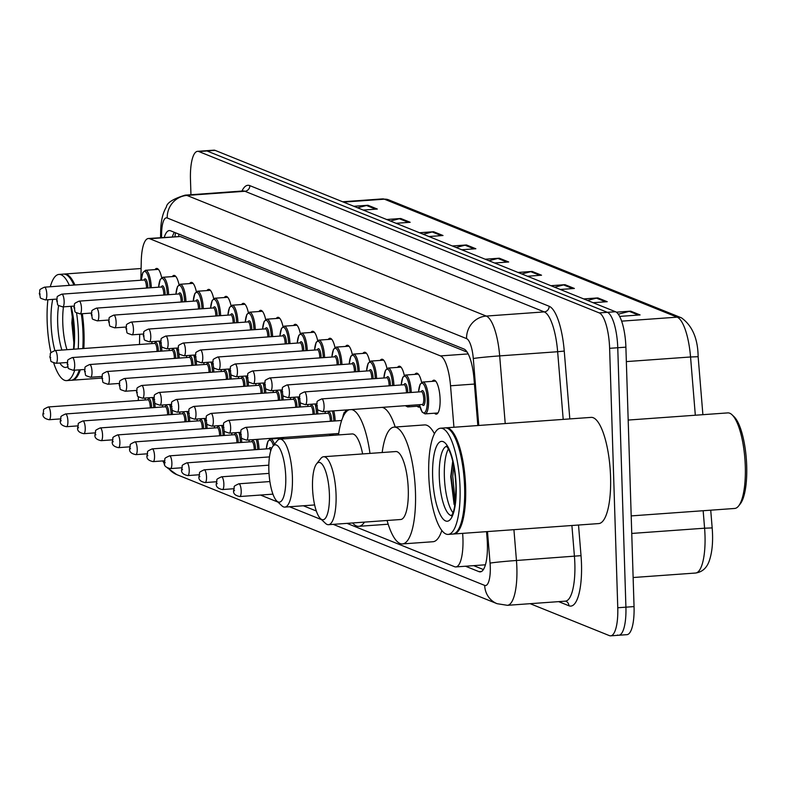 <?xml version="1.0" encoding="UTF-8"?>
<svg xmlns="http://www.w3.org/2000/svg" width="786" height="786" viewBox="0 0 786 786"><rect width="100%" height="100%" fill="white"/><g stroke="black" fill="none" stroke-linecap="round" stroke-linejoin="round"><path stroke-width="1.18" d="M172.311 276.603A17.037 4.893 85.9 0 1 173.942 275.414A17.037 4.893 85.9 0 1 179.011 284.65M189.642 283.579A17.037 4.893 85.9 0 1 191.263 282.4A17.037 4.893 85.9 0 1 196.343 291.635M206.973 290.565A17.037 4.893 85.9 0 1 208.595 289.386A17.037 4.893 85.9 0 1 213.674 298.621M224.305 297.55A17.037 4.893 85.9 0 1 225.926 296.361A17.037 4.893 85.9 0 1 230.996 305.607M241.626 304.536A17.037 4.893 85.9 0 1 243.257 303.347A17.037 4.893 85.9 0 1 248.327 312.592M258.958 311.521A17.037 4.893 85.9 0 1 260.579 310.332A17.037 4.893 85.9 0 1 265.658 319.568M276.289 318.497A17.037 4.893 85.9 0 1 277.91 317.318A17.037 4.893 85.9 0 1 282.989 326.554M293.62 325.483A17.037 4.893 85.9 0 1 295.241 324.304A17.037 4.893 85.9 0 1 300.321 333.539M310.942 332.468A17.037 4.893 85.9 0 1 312.573 331.279A17.037 4.893 85.9 0 1 317.642 340.525M328.273 339.454A17.037 4.893 85.9 0 1 329.894 338.265A17.037 4.893 85.9 0 1 334.974 347.51M345.604 346.439A17.037 4.893 85.9 0 1 347.225 345.25A17.037 4.893 85.9 0 1 352.305 354.486M362.935 353.415A17.037 4.893 85.9 0 1 364.557 352.236A17.037 4.893 85.9 0 1 369.636 361.472M380.257 360.401A17.037 4.893 85.9 0 1 381.888 359.222A17.037 4.893 85.9 0 1 386.958 368.457M397.588 367.386A17.037 4.893 85.9 0 1 399.209 366.197A17.037 4.893 85.9 0 1 404.289 375.443M414.92 374.372A17.037 4.893 85.9 0 1 416.541 373.183A17.037 4.893 85.9 0 1 421.62 382.418M432.251 381.357A17.037 4.893 85.9 0 1 433.872 380.169A17.037 4.893 85.9 0 1 440.101 399.18A17.037 4.893 85.9 0 1 436.318 414.153A17.037 4.893 85.9 0 1 434.54 413.21M154.989 269.618A17.037 4.893 85.9 0 1 156.611 268.429A17.037 4.893 85.9 0 1 161.68 277.674M345.319 410.017A17.037 4.893 85.9 0 1 345.526 410.901M269.225 438.49A17.037 4.893 85.9 0 1 269.421 439.374M280.052 438.303A17.037 4.893 85.9 0 1 280.563 437.674M282.862 437.507A17.037 4.893 85.9 0 1 284.051 438.843M467.169 352.138L180.259 236.517L148.387 238.502A31.941 9.177 -94.1 0 0 141.264 261.139L140.851 280.238M139.702 334.276L139.486 344.484M138.375 396.665L138.287 400.496M453.935 427.25L450.535 385.779A31.941 9.177 -94.1 0 0 440.474 355.911L149.684 238.718A31.941 9.177 -94.1 0 0 148.387 238.502M347.009 523.368L454.563 566.706A31.941 9.177 -94.1 0 0 455.86 566.922A31.941 9.177 -94.1 0 0 462.64 533.36M303.337 505.771L316.326 510.998M419.921 406.765A17.037 4.893 85.9 0 1 418.987 407.168A17.037 4.893 85.9 0 1 417.209 406.224M190.949 194.722L190.467 179.414A31.941 9.177 85.9 0 1 197.561 151.334A31.941 9.177 85.9 0 1 198.858 151.56L599.237 312.907A31.941 9.177 85.9 0 1 609.622 348.326L617.767 607.755A31.941 9.177 85.9 0 1 610.673 635.835A31.941 9.177 85.9 0 1 609.376 635.619L530.157 603.687M197.561 151.334L205.696 150.755A31.941 9.177 85.9 0 1 206.993 150.971L607.372 312.327A31.941 9.177 85.9 0 1 617.757 347.746L625.911 607.175A31.941 9.177 85.9 0 1 618.818 635.245A31.941 9.177 85.9 0 1 617.521 635.029M465.538 566.234L478.998 571.658A31.941 9.177 -94.1 0 0 480.295 571.874A31.941 9.177 -94.1 0 0 487.074 538.253L486.534 531.641M477.829 425.531L474.007 378.881A31.941 9.177 -94.1 0 0 463.946 349.013L170.601 230.799A31.941 9.177 -94.1 0 0 169.304 230.583A31.941 9.177 -94.1 0 0 164.264 237.362M483.4 569.565L473.673 565.645M172.409 236.773A31.941 9.177 85.9 0 1 174.345 232.302M618.818 635.245L626.953 634.666A31.941 9.177 85.9 0 0 634.047 606.586L625.892 347.157A31.941 9.177 85.9 0 0 615.517 311.737L215.138 150.381A31.941 9.177 85.9 0 0 213.841 150.165L205.696 150.755A31.941 9.177 85.9 0 1 206.993 150.971L607.372 312.327A31.941 9.177 85.9 0 1 617.757 347.746L625.911 607.175A31.941 9.177 85.9 0 1 618.818 635.245L610.673 635.835M681.442 317.829C692.338 325.728 697.899 338.687 698.135 356.706L702.89 414.684L698.135 356.706L690.55 356.982A42.582 12.242 -94.1 0 0 677.129 317.161L384.374 199.182A10.65 10.1 -68.1 0 1 388.687 199.85L681.442 317.829A10.65 10.1 111.9 0 0 677.129 317.161L621.638 321.15M712.175 527.927L710.721 510.183L712.175 527.917L704.59 528.202L703.156 510.733M550.878 285.691L564.996 284.679L574.379 288.462L560.261 289.474M583.723 298.926L597.841 297.914L607.224 301.696L593.106 302.708M616.322 312.18L630.686 311.148L640.069 314.931L619.623 316.404M452.343 245.979L466.471 244.967L475.854 248.749L461.736 249.761M419.508 232.744L433.626 231.732L443.009 235.515L428.891 236.527M386.663 219.51L400.781 218.498L410.164 222.281L396.046 223.293M353.818 206.276L367.936 205.264L377.319 209.047L363.201 210.059M518.033 272.457L532.151 271.435L541.534 275.218L527.416 276.24M485.188 259.223L499.307 258.201L508.699 261.984L494.571 263.005M488.941 260.726L497.902 258.437A8.518 8.076 -68.1 0 1 499.307 258.201M521.786 273.97L530.747 271.671A8.518 8.076 -68.1 0 1 532.151 271.435M357.561 207.789L366.531 205.49A8.518 8.076 -68.1 0 1 367.936 205.264M390.406 221.023L399.367 218.724A8.518 8.076 -68.1 0 1 400.781 218.498M423.251 234.257L432.212 231.958A8.518 8.076 -68.1 0 1 433.626 231.732M456.096 247.492L465.057 245.203A8.518 8.076 -68.1 0 1 466.471 244.967M618.277 314.194L629.281 311.374A8.518 8.076 -68.1 0 1 630.686 311.148M587.466 300.439L596.436 298.14A8.518 8.076 -68.1 0 1 597.841 297.914M554.631 287.204L563.591 284.905A8.518 8.076 -68.1 0 1 564.996 284.679M82.334 313.712A53.232 15.298 85.9 0 1 84.023 333.411A53.232 15.298 85.9 0 1 83.827 348.493M80.319 369.784A53.232 15.298 85.9 0 1 72.194 380.208A53.232 15.298 85.9 0 1 71.683 380.208M81.665 313.761A52.701 15.14 85.9 0 1 83.355 333.392A52.701 15.14 85.9 0 1 83.149 348.542M79.543 369.833A52.701 15.14 85.9 0 1 76.006 376.966A52.701 15.14 85.9 0 1 75.79 377.231M81.312 313.791A53.232 15.298 85.9 0 1 83.002 333.49A53.232 15.298 85.9 0 1 82.805 348.562M79.307 369.852A53.232 15.298 85.9 0 1 75.584 377.506A53.232 15.298 85.9 0 1 71.182 380.277L66.604 380.611A53.232 15.298 85.9 0 1 53.723 362.994M76.566 312.926A53.232 15.298 85.9 0 1 78.423 333.814A53.232 15.298 85.9 0 1 78.227 348.896M74.729 370.186A53.232 15.298 85.9 0 1 66.604 380.611M50.982 352.835A53.232 15.298 85.9 0 1 47.15 321.209A53.232 15.298 85.9 0 1 47.887 299.731M66.977 349.701A34.712 9.972 85.9 0 1 62.762 322.673A34.712 9.972 85.9 0 1 63.469 306.845M72.499 314.027L71.84 323.036L74.051 344.7M50.275 286.752A53.232 15.298 85.9 0 1 58.97 274.422A53.232 15.298 85.9 0 1 69.345 285.377M58.97 274.422L63.548 274.088A53.232 15.298 85.9 0 1 68.294 276.21A53.232 15.298 85.9 0 1 73.913 285.053M68.549 276.456A52.701 15.14 85.9 0 1 68.795 276.682A52.701 15.14 85.9 0 1 74.179 285.033M64.059 274.088A53.232 15.298 85.9 0 1 64.56 274.019A53.232 15.298 85.9 0 1 74.935 284.974M74.375 336.683L73.717 323.017M74.139 343.472L72.459 322.653L72.833 316.031M285.75 476.886A28.748 8.263 85.9 0 1 276.8 501.006A28.748 8.263 85.9 0 1 268.861 470.077A28.748 8.263 85.9 0 1 272.87 446.31A28.748 8.263 85.9 0 1 285.75 476.886M272.87 446.31L277.134 440.917A34.063 9.786 85.9 0 1 279.944 439.138A34.063 9.786 85.9 0 1 292.402 477.151A34.063 9.786 85.9 0 1 284.837 507.098A34.063 9.786 85.9 0 1 281.791 505.742L276.8 501.006M364.478 522.11A58.557 16.83 85.9 0 1 358.799 526.325A58.557 16.83 85.9 0 1 352.58 522.965M362.621 453.935A34.063 9.786 -94.1 0 0 352.157 433.941L279.944 439.138M333.382 433.882A15.966 4.588 85.9 0 1 331.623 435.385L338.52 434.884A58.557 16.83 85.9 0 1 349.298 409.732M351.529 409.575A58.557 16.83 85.9 0 1 369.98 453.404M382.045 407.374A58.557 16.83 85.9 0 1 395.201 427.034M329.413 494.482A28.748 8.263 85.9 0 1 320.462 518.613A28.748 8.263 85.9 0 1 312.523 487.674A28.748 8.263 85.9 0 1 316.532 463.907A28.748 8.263 85.9 0 1 329.413 494.482M316.532 463.907L320.796 458.513A34.063 9.786 85.9 0 1 323.616 456.735A34.063 9.786 85.9 0 1 336.064 494.748A34.063 9.786 85.9 0 1 328.499 524.694A34.063 9.786 85.9 0 1 325.463 523.338L320.462 518.613M328.499 524.694L400.713 519.507A34.063 9.786 -94.1 0 0 408.278 489.56A34.063 9.786 -94.1 0 0 395.83 451.547L323.616 456.735M382.173 452.52A58.557 16.83 85.9 0 1 394.071 427.122A58.557 16.83 85.9 0 1 415.47 492.458A58.557 16.83 85.9 0 1 402.471 543.922A58.557 16.83 85.9 0 1 387.066 520.479M441.85 530.471A58.557 16.83 85.9 0 1 432.978 541.731L402.471 543.922M394.071 427.122L424.587 424.921A58.557 16.83 85.9 0 1 434.432 433.754M628.181 420.058L727.777 412.896A47.907 13.765 85.9 0 1 732.061 414.802L734.055 416.698A45.775 13.156 85.9 0 1 746.7 465.951A45.775 13.156 85.9 0 1 740.314 503.806L738.614 505.968A47.907 13.765 85.9 0 1 734.655 508.463L631.197 515.901M732.061 414.802A47.907 13.765 85.9 0 1 745.295 466.353A47.907 13.765 85.9 0 1 738.614 505.968M445.672 427.869A53.232 15.298 85.9 0 1 446.173 427.81A53.232 15.298 85.9 0 1 465.636 487.202A53.232 15.298 85.9 0 1 453.807 533.999A53.232 15.298 85.9 0 1 453.296 533.999M446.173 427.81L591.111 417.386A53.232 15.298 85.9 0 1 610.565 476.778A53.232 15.298 85.9 0 1 598.745 523.574L453.807 533.999M450.162 430.237A52.701 15.14 85.9 0 1 450.407 430.473A52.701 15.14 85.9 0 1 464.968 487.173A52.701 15.14 85.9 0 1 457.619 530.756A52.701 15.14 85.9 0 1 457.403 531.012M440.582 428.213L445.161 427.879A53.232 15.298 85.9 0 1 449.906 430.001A53.232 15.298 85.9 0 1 464.614 487.281A53.232 15.298 85.9 0 1 457.197 531.297A53.232 15.298 85.9 0 1 452.795 534.067L448.216 534.401A53.232 15.298 85.9 0 1 428.753 474.999A53.232 15.298 85.9 0 1 440.582 428.213A53.232 15.298 85.9 0 1 460.036 487.605A53.232 15.298 85.9 0 1 448.216 534.401M452.942 512.688A34.712 9.972 85.9 0 1 444.365 476.463A34.712 9.972 85.9 0 1 448.364 449.022M452.726 461.176L450.712 476.719L454.102 504.484M455.241 502.519L452.775 476.326L453.728 465.725M454.701 506.037L451.164 476.434L452.874 461.785M178.825 234.11A31.941 30.29 111.9 0 0 178.707 236.321M180.259 236.517L149.684 238.718M468.181 353.916L440.474 355.911M474.43 384.059L450.535 385.779M167.389 467.896L176.762 474.606A21.291 20.2 -68.1 0 1 168.636 468.417M333.205 524.36L484.687 585.403A21.291 6.121 -94.1 0 0 490.277 566.834A21.291 6.121 -94.1 0 0 490.061 563.13L487.477 531.572M513.926 529.676L516.451 560.487A42.582 12.242 85.9 0 1 516.874 567.885A42.582 12.242 85.9 0 1 507.412 605.318L565.389 601.152A42.582 12.242 -94.1 0 0 574.851 563.719A42.582 12.242 -94.1 0 0 574.428 556.321L571.903 525.5M578.516 525.028L581.021 555.663L516.451 560.487A21.291 0.707 175.3 0 0 490.061 563.13M581.021 555.663A47.907 13.765 85.9 0 1 568.917 605.77L558.659 601.634M241.95 191.057A47.907 13.765 85.9 0 1 249.81 185.624L549.149 306.265A47.907 13.765 85.9 0 1 564.25 351.067L569.811 418.918M198.858 151.56L215.138 150.381M617.767 607.755L634.047 606.586M609.622 348.326L625.892 347.157M599.237 312.907L615.517 311.737M243.159 190.969L185.182 195.144A42.582 12.242 85.9 0 1 186.911 195.429L244.888 191.263A42.582 12.242 -94.1 0 0 243.159 190.969L243.454 190.959M478.782 425.462L473.29 358.534A21.291 6.121 -94.1 0 0 466.579 338.619L167.231 217.987A21.291 20.2 -68.1 0 1 186.911 195.429L486.259 316.07A42.582 12.242 85.9 0 1 499.68 355.891L557.647 351.725A42.582 12.242 -94.1 0 0 544.236 311.895L244.888 191.263A5.325 5.05 111.9 0 0 249.81 185.624M473.29 358.534A21.291 0.707 175.3 0 1 499.68 355.891L505.221 423.566M563.198 419.39L557.647 351.725L564.25 351.067M466.579 338.619A21.291 20.2 -68.1 0 1 486.259 316.07L544.236 311.895A5.325 5.05 111.9 0 0 549.149 306.265M167.231 217.987A21.291 6.121 -94.1 0 0 161.621 232.931L161.523 237.559M260.471 495.042L277.93 502.077M289.543 506.764L321.592 519.674M568.917 605.77A5.325 5.05 111.9 0 0 565.812 601.202L565.389 601.152M161.621 232.931A21.291 6.298 -178.8 0 1 160.678 231.015L160.541 237.627M176.762 474.606L497.066 603.687A21.291 20.2 -68.1 0 1 484.687 585.403M481.543 571.471L478.998 571.658M343.502 202.12L384.374 199.182A42.582 12.242 -94.1 0 0 382.644 198.887L388.687 199.85M695.325 415.234L690.55 356.982L626.344 361.599M712.175 527.917C713.275 541.642 712.195 552.922 708.943 561.764C706.359 568.406 701.888 572.159 695.551 573.033A42.582 12.242 -94.1 0 0 704.59 528.202L631.748 533.439M507.019 262.102L497.902 258.437M474.174 248.867L465.057 245.203M441.329 235.633L432.212 231.958M408.484 222.399L399.367 218.724M375.639 209.164L366.531 205.49M539.864 275.346L530.747 271.671M572.699 288.58L563.591 284.905M605.544 301.814L596.436 298.14M638.389 315.048L629.281 311.374M61.888 350.065A34.712 9.972 85.9 0 1 57.673 323.036A34.712 9.972 85.9 0 1 58.645 305.469M71.153 306.285A40.037 11.505 85.9 0 1 74.552 332.252A40.037 11.505 85.9 0 1 73.904 349.2M67.694 366.63A40.037 11.505 85.9 0 1 59.844 363.024M54.892 350.576A40.037 11.505 85.9 0 1 51.021 322.771A40.037 11.505 85.9 0 1 52.741 299.378M451.439 515.547A34.712 9.972 85.9 0 1 439.286 476.827A34.712 9.972 85.9 0 1 446.468 446.399M456.165 486.043A40.037 11.505 85.9 0 1 445.642 520.961A40.037 11.505 85.9 0 1 432.634 476.562A40.037 11.505 85.9 0 1 443.147 441.644A40.037 11.505 85.9 0 1 456.165 486.043M153.712 397.421A15.966 4.588 85.9 0 1 153.84 397.952M154.616 402.167A15.966 4.588 85.9 0 1 155.088 407.521M153.761 407.61A14.905 4.284 -94.1 0 0 152.327 397.52M145.253 398.03A14.905 4.284 -94.1 0 0 145.076 400.005M147.827 399.809A7.457 2.142 85.9 0 1 150.126 399.819A7.457 2.142 85.9 0 1 151.58 406.981A7.457 2.142 85.9 0 1 151.59 407.767M150.254 407.865A6.386 1.837 -94.1 0 0 150.254 406.932A6.386 1.837 -94.1 0 0 147.915 399.799L148.043 399.809M49.154 419.714C44.35 418.712 42.316 416.6 43.063 413.377C44.664 409.241 40.97 410.331 48.241 406.971A6.386 1.837 85.9 0 1 50.579 414.094A6.386 1.837 85.9 0 1 49.154 419.714L60.473 418.899M43.928 413.829L43.299 413.583L43.928 413.829M171.043 404.407A15.966 4.588 85.9 0 1 171.171 404.937M171.947 409.142A15.966 4.588 85.9 0 1 172.409 414.497M171.093 414.595A14.905 4.284 -94.1 0 0 169.658 404.505M162.584 405.016A14.905 4.284 -94.1 0 0 162.397 406.991M165.158 406.794A7.457 2.142 85.9 0 1 167.447 406.804A7.457 2.142 85.9 0 1 168.911 413.967A7.457 2.142 85.9 0 1 168.921 414.753M167.585 414.851A6.386 1.837 -94.1 0 0 167.575 413.917A6.386 1.837 -94.1 0 0 165.247 406.784L165.374 406.794M66.486 426.7C61.681 425.688 59.648 423.585 60.394 420.363C61.996 416.226 58.302 417.317 65.572 413.957A6.386 1.837 85.9 0 1 67.901 421.08A6.386 1.837 85.9 0 1 66.486 426.7L77.804 425.884M61.259 420.815L60.63 420.559L61.259 420.815M188.365 411.392A15.966 4.588 85.9 0 1 188.502 411.923M189.269 416.128A15.966 4.588 85.9 0 1 189.74 421.483M188.414 421.581A14.905 4.284 -94.1 0 0 186.989 411.491M179.906 411.992A14.905 4.284 -94.1 0 0 179.729 413.976M182.49 413.78A7.457 2.142 85.9 0 1 184.779 413.78A7.457 2.142 85.9 0 1 186.233 420.952A7.457 2.142 85.9 0 1 186.253 421.738M184.916 421.827A6.386 1.837 -94.1 0 0 184.906 420.893A6.386 1.837 -94.1 0 0 182.568 413.77L182.696 413.78M83.817 433.675C79.003 432.673 76.979 430.561 77.726 427.348C79.327 423.212 75.633 424.302 82.894 420.932A6.386 1.837 85.9 0 1 85.232 428.065A6.386 1.837 85.9 0 1 83.817 433.675L95.135 432.87M78.58 427.8L77.961 427.545L78.58 427.8M205.696 418.368A15.966 4.588 85.9 0 1 205.824 418.909M206.6 423.114A15.966 4.588 85.9 0 1 207.072 428.468M205.745 428.567A14.905 4.284 -94.1 0 0 204.321 418.466M197.237 418.977A14.905 4.284 -94.1 0 0 197.06 420.962M199.821 420.756A7.457 2.142 85.9 0 1 202.11 420.765A7.457 2.142 85.9 0 1 203.564 427.938A7.457 2.142 85.9 0 1 203.574 428.714M202.248 428.812A6.386 1.837 -94.1 0 0 202.238 427.879A6.386 1.837 -94.1 0 0 199.899 420.756L200.027 420.756M101.139 440.661C96.334 439.659 94.3 437.547 95.047 434.334C96.649 430.197 92.964 431.278 100.225 427.918A6.386 1.837 85.9 0 1 102.563 435.051A6.386 1.837 85.9 0 1 101.139 440.661L112.467 439.846M95.912 434.786L95.283 434.53L95.912 434.786M223.028 425.354A15.966 4.588 85.9 0 1 223.155 425.894M223.931 430.099A15.966 4.588 85.9 0 1 224.403 435.454M223.077 435.542A14.905 4.284 -94.1 0 0 221.642 425.452M214.568 425.963A14.905 4.284 -94.1 0 0 214.391 427.938M217.142 427.741A7.457 2.142 85.9 0 1 219.441 427.751A7.457 2.142 85.9 0 1 220.895 434.913A7.457 2.142 85.9 0 1 220.905 435.699M219.569 435.798A6.386 1.837 -94.1 0 0 219.569 434.864A6.386 1.837 -94.1 0 0 217.231 427.741L217.358 427.741M118.47 447.647C113.665 446.645 111.632 444.532 112.378 441.319C113.98 437.183 110.286 438.264 117.556 434.904A6.386 1.837 85.9 0 1 119.894 442.027A6.386 1.837 85.9 0 1 118.47 447.647L129.788 446.831M113.243 441.771L112.614 441.516L113.243 441.771M240.359 432.339A15.966 4.588 85.9 0 1 240.487 432.87M241.263 437.085A15.966 4.588 85.9 0 1 241.724 442.43M240.408 442.528A14.905 4.284 -94.1 0 0 238.973 432.438M231.899 432.948A14.905 4.284 -94.1 0 0 231.713 434.923M234.474 434.727A7.457 2.142 85.9 0 1 236.763 434.737A7.457 2.142 85.9 0 1 238.227 441.899A7.457 2.142 85.9 0 1 238.237 442.685M236.9 442.783A6.386 1.837 -94.1 0 0 236.891 441.85A6.386 1.837 -94.1 0 0 234.562 434.717L234.69 434.727M135.801 454.632C130.997 453.63 128.963 451.518 129.71 448.295C131.311 444.159 127.617 445.249 134.887 441.889A6.386 1.837 85.9 0 1 137.216 449.012A6.386 1.837 85.9 0 1 135.801 454.632L147.12 453.817M130.574 448.747L129.945 448.501L130.574 448.747M257.68 439.325A15.966 4.588 85.9 0 1 259.056 449.415M257.729 449.513A14.905 4.284 -94.1 0 0 256.305 439.423M249.221 439.934A14.905 4.284 -94.1 0 0 249.044 441.909M251.805 441.712A7.457 2.142 85.9 0 1 254.094 441.722A7.457 2.142 85.9 0 1 255.548 448.885A7.457 2.142 85.9 0 1 255.568 449.671M254.232 449.769A6.386 1.837 -94.1 0 0 254.222 448.835A6.386 1.837 -94.1 0 0 251.884 441.703L252.011 441.712M153.132 461.618C148.318 460.606 146.294 458.503 147.041 455.281C148.642 451.144 144.948 452.235 152.209 448.875A6.386 1.837 85.9 0 1 154.547 455.998A6.386 1.837 85.9 0 1 153.132 461.618L164.451 460.802M147.896 455.733L147.277 455.477L147.896 455.733M266.316 448.894L267.947 441.162L270.561 438.981A15.966 4.588 85.9 0 1 274.442 444.316M273.41 445.623A14.905 4.284 -94.1 0 0 266.375 448.894M170.454 468.594C165.649 467.591 163.626 465.479 164.372 462.266C165.964 458.13 162.28 459.221 169.54 455.851A6.386 1.837 85.9 0 1 171.879 462.983A6.386 1.837 85.9 0 1 170.454 468.594L181.782 467.778M165.227 462.718L164.598 462.463L165.227 462.718M270.757 450.771A6.386 1.837 -94.1 0 0 269.215 448.688L269.343 448.698M269.136 448.698A7.457 2.142 85.9 0 1 271.465 448.786M187.785 475.579C182.981 474.577 180.947 472.465 181.694 469.252C183.295 465.115 179.601 466.196 186.871 462.836A6.386 1.837 85.9 0 1 189.21 469.969A6.386 1.837 85.9 0 1 187.785 475.579L199.104 474.764M182.558 469.704L181.93 469.448L182.558 469.704M205.117 482.565C200.312 481.563 198.278 479.45 199.025 476.237C200.626 472.091 196.932 473.182 204.203 469.822A6.386 1.837 85.9 0 1 206.531 476.945A6.386 1.837 85.9 0 1 205.117 482.565L216.435 481.749M199.89 476.689L199.261 476.434L199.89 476.689M222.448 489.55C217.634 488.538 215.61 486.436 216.356 483.213C217.958 479.077 214.264 480.167 221.534 476.807A6.386 1.837 85.9 0 1 223.863 483.93A6.386 1.837 85.9 0 1 222.448 489.55L233.766 488.735M217.211 483.665L216.592 483.419L217.211 483.665M239.779 496.536C234.965 495.524 232.941 493.421 233.688 490.199C235.279 486.062 231.595 487.153 238.856 483.793A6.386 1.837 85.9 0 1 241.194 490.916A6.386 1.837 85.9 0 1 239.779 496.536L272.929 494.148M234.542 490.651L233.914 490.395L234.542 490.651M154.616 343.403A7.457 2.142 85.9 0 1 156.905 343.413A7.457 2.142 85.9 0 1 158.359 350.576A7.457 2.142 85.9 0 1 158.369 351.362M157.043 351.45A6.386 1.837 -94.1 0 0 157.033 350.517A6.386 1.837 -94.1 0 0 154.695 343.394L154.822 343.403M57.358 357.689A6.386 1.837 85.9 0 1 55.934 363.299C48.26 360.715 52.102 362.277 49.842 356.972C51.444 352.835 47.759 353.926 55.02 350.556A6.386 1.837 85.9 0 1 57.358 357.689M50.078 357.168L50.707 357.424L50.078 357.168M160.491 341.016A15.966 4.588 85.9 0 1 160.619 341.546M161.395 345.752A15.966 4.588 85.9 0 1 161.867 351.106M160.541 351.204A14.905 4.284 -94.1 0 0 159.116 341.114M152.032 341.615A14.905 4.284 -94.1 0 0 151.855 343.6M171.938 350.379A7.457 2.142 85.9 0 1 174.237 350.389A7.457 2.142 85.9 0 1 175.691 357.561A7.457 2.142 85.9 0 1 175.7 358.347M174.364 358.436A6.386 1.837 -94.1 0 0 174.364 357.502A6.386 1.837 -94.1 0 0 172.026 350.379L172.154 350.379M74.69 364.675A6.386 1.837 85.9 0 1 73.265 370.285C65.592 367.691 69.423 369.263 67.174 363.957C68.775 359.821 65.081 360.902 72.351 357.542A6.386 1.837 85.9 0 1 74.69 364.675M67.409 364.154L68.038 364.409L67.409 364.154M177.823 347.992A15.966 4.588 85.9 0 1 177.95 348.532M178.727 352.737A15.966 4.588 85.9 0 1 179.198 358.092M177.872 358.19A14.905 4.284 -94.1 0 0 176.437 348.09M169.363 348.601A14.905 4.284 -94.1 0 0 169.186 350.585M189.269 357.365A7.457 2.142 85.9 0 1 191.558 357.375A7.457 2.142 85.9 0 1 193.022 364.537A7.457 2.142 85.9 0 1 193.032 365.323M191.696 365.421A6.386 1.837 -94.1 0 0 191.686 364.488A6.386 1.837 -94.1 0 0 189.357 357.365L189.485 357.365M92.011 371.66A6.386 1.837 85.9 0 1 90.596 377.27C82.923 374.676 86.755 376.239 84.505 370.943C86.106 366.807 82.412 367.887 89.683 364.527A6.386 1.837 85.9 0 1 92.011 371.66M84.741 371.139L85.369 371.395L84.741 371.139M195.154 354.977A15.966 4.588 85.9 0 1 195.282 355.518M196.058 359.723A15.966 4.588 85.9 0 1 196.52 365.077M195.203 365.166A14.905 4.284 -94.1 0 0 193.769 355.075M186.695 355.586A14.905 4.284 -94.1 0 0 186.508 357.561M206.6 364.35A7.457 2.142 85.9 0 1 208.889 364.36A7.457 2.142 85.9 0 1 210.343 371.523A7.457 2.142 85.9 0 1 210.363 372.309M209.027 372.407A6.386 1.837 -94.1 0 0 209.017 371.473A6.386 1.837 -94.1 0 0 206.679 364.34L206.806 364.35M109.342 378.636A6.386 1.837 85.9 0 1 107.928 384.256C100.254 381.662 104.086 383.224 101.836 377.928C103.438 373.782 99.743 374.873 107.004 371.513A6.386 1.837 85.9 0 1 109.342 378.636M102.072 378.125L102.691 378.371L102.072 378.125M212.475 361.963A15.966 4.588 85.9 0 1 212.613 362.493M213.379 366.708A15.966 4.588 85.9 0 1 213.851 372.063M212.525 372.151A14.905 4.284 -94.1 0 0 211.1 362.061M204.016 362.572A14.905 4.284 -94.1 0 0 203.839 364.547M223.931 371.336A7.457 2.142 85.9 0 1 226.221 371.346A7.457 2.142 85.9 0 1 227.675 378.508A7.457 2.142 85.9 0 1 227.685 379.294M226.358 379.392A6.386 1.837 -94.1 0 0 226.348 378.459A6.386 1.837 -94.1 0 0 224.01 371.326L224.138 371.336M126.674 385.621A6.386 1.837 85.9 0 1 125.249 391.241C117.576 388.648 121.417 390.21 119.167 384.904C120.759 380.768 117.075 381.858 124.335 378.498A6.386 1.837 85.9 0 1 126.674 385.621M119.393 385.101L120.022 385.356L119.393 385.101M229.807 368.948A15.966 4.588 85.9 0 1 229.934 369.479M230.711 373.684A15.966 4.588 85.9 0 1 231.182 379.039M229.856 379.137A14.905 4.284 -94.1 0 0 228.431 369.047M221.347 369.558A14.905 4.284 -94.1 0 0 221.171 371.532M241.263 378.321A7.457 2.142 85.9 0 1 243.552 378.321A7.457 2.142 85.9 0 1 245.006 385.494A7.457 2.142 85.9 0 1 245.016 386.28M243.689 386.368A6.386 1.837 -94.1 0 0 243.68 385.435A6.386 1.837 -94.1 0 0 241.341 378.312L241.469 378.321M144.005 392.607A6.386 1.837 85.9 0 1 142.58 398.217C134.907 395.633 138.739 397.195 136.489 391.89C138.09 387.753 134.396 388.844 141.667 385.474A6.386 1.837 85.9 0 1 144.005 392.607M136.725 392.086L137.354 392.342L136.725 392.086M247.138 375.934A15.966 4.588 85.9 0 1 247.266 376.465M248.042 380.67A15.966 4.588 85.9 0 1 248.514 386.024M247.187 386.123A14.905 4.284 -94.1 0 0 245.753 376.032M238.679 376.533A14.905 4.284 -94.1 0 0 238.502 378.518M258.584 385.297A7.457 2.142 85.9 0 1 260.873 385.307A7.457 2.142 85.9 0 1 262.337 392.479A7.457 2.142 85.9 0 1 262.347 393.255M261.011 393.354A6.386 1.837 -94.1 0 0 261.001 392.42A6.386 1.837 -94.1 0 0 258.673 385.297L258.8 385.297M161.326 399.593A6.386 1.837 85.9 0 1 159.912 405.203C152.238 402.609 156.07 404.181 153.82 398.875C155.422 394.739 151.727 395.82 158.998 392.46A6.386 1.837 85.9 0 1 161.326 399.593M154.056 399.072L154.685 399.327L154.056 399.072M264.469 382.91A15.966 4.588 85.9 0 1 264.597 383.45M265.373 387.655A15.966 4.588 85.9 0 1 265.845 393.01M264.518 393.108A14.905 4.284 -94.1 0 0 263.084 383.008M256.01 383.519A14.905 4.284 -94.1 0 0 255.823 385.504M275.915 392.283A7.457 2.142 85.9 0 1 278.205 392.293A7.457 2.142 85.9 0 1 279.659 399.455A7.457 2.142 85.9 0 1 279.678 400.241M278.342 400.339A6.386 1.837 -94.1 0 0 278.332 399.406A6.386 1.837 -94.1 0 0 275.994 392.283L276.132 392.283M178.658 406.568A6.386 1.837 85.9 0 1 177.243 412.188C169.57 409.594 173.401 411.157 171.151 405.861C172.753 401.725 169.059 402.805 176.329 399.445A6.386 1.837 85.9 0 1 178.658 406.568M171.387 406.057L172.006 406.313L171.387 406.057M281.791 389.895A15.966 4.588 85.9 0 1 281.928 390.436M282.695 394.641A15.966 4.588 85.9 0 1 283.166 399.995M281.84 400.084A14.905 4.284 -94.1 0 0 280.415 389.994M273.332 390.504A14.905 4.284 -94.1 0 0 273.155 392.479M293.247 399.268A7.457 2.142 85.9 0 1 295.536 399.278A7.457 2.142 85.9 0 1 296.99 406.441A7.457 2.142 85.9 0 1 297 407.227M295.674 407.325A6.386 1.837 -94.1 0 0 295.664 406.391A6.386 1.837 -94.1 0 0 293.325 399.259L293.453 399.268M195.989 413.554A6.386 1.837 85.9 0 1 194.574 419.174C186.891 416.58 190.733 418.142 188.483 412.837C190.074 408.7 186.39 409.791 193.651 406.431A6.386 1.837 85.9 0 1 195.989 413.554M188.709 413.043L189.338 413.289L188.709 413.043M299.122 396.881A15.966 4.588 85.9 0 1 299.25 397.411M300.026 401.626A15.966 4.588 85.9 0 1 300.498 406.971M299.171 407.069A14.905 4.284 -94.1 0 0 297.747 396.979M290.663 397.49A14.905 4.284 -94.1 0 0 290.486 399.465M310.578 406.254A7.457 2.142 85.9 0 1 312.867 406.264A7.457 2.142 85.9 0 1 314.321 413.426A7.457 2.142 85.9 0 1 314.331 414.212M313.005 414.31A6.386 1.837 -94.1 0 0 312.995 413.377A6.386 1.837 -94.1 0 0 310.657 406.244L310.784 406.254M213.32 420.539A6.386 1.837 85.9 0 1 211.896 426.159C204.222 423.566 208.054 425.128 205.804 419.822C207.406 415.686 203.721 416.776 210.982 413.416A6.386 1.837 85.9 0 1 213.32 420.539M206.04 420.019L206.669 420.274L206.04 420.019M316.453 403.866A15.966 4.588 85.9 0 1 316.581 404.397M317.357 408.602A15.966 4.588 85.9 0 1 317.829 413.957M316.503 414.055A14.905 4.284 -94.1 0 0 315.068 403.965M307.994 404.476A14.905 4.284 -94.1 0 0 307.817 406.45M329.639 434.147A14.905 4.284 -94.1 0 0 331.368 434.019M327.9 413.24A7.457 2.142 85.9 0 1 330.199 413.24A7.457 2.142 85.9 0 1 331.653 420.412A7.457 2.142 85.9 0 1 331.663 421.198M330.326 421.286A6.386 1.837 -94.1 0 0 330.317 420.353A6.386 1.837 -94.1 0 0 327.988 413.23L328.116 413.24M230.642 427.525A6.386 1.837 85.9 0 1 229.227 433.135C221.554 430.541 225.386 432.113 223.136 426.808C224.737 422.671 221.043 423.762 228.313 420.392A6.386 1.837 85.9 0 1 230.642 427.525M223.371 427.004L224 427.26L223.371 427.004M333.785 410.852A15.966 4.588 85.9 0 1 335.16 420.942M333.834 421.041A14.905 4.284 -94.1 0 0 332.399 410.95M325.325 411.451A14.905 4.284 -94.1 0 0 325.139 413.436M247.973 434.511A6.386 1.837 85.9 0 1 246.558 440.121C238.885 437.527 242.717 439.099 240.467 433.793C242.068 429.657 238.374 430.738 245.645 427.378A6.386 1.837 85.9 0 1 247.973 434.511M240.703 433.99L241.322 434.245L240.703 433.99M347.834 410.43L346.665 410.508A15.966 4.588 85.9 0 1 347.461 410.685M346.292 411.736A14.905 4.284 -94.1 0 0 342.794 417.445M144.064 280.003A7.457 2.142 85.9 0 1 146.353 280.012A7.457 2.142 85.9 0 1 147.817 287.185A7.457 2.142 85.9 0 1 147.827 287.971M146.491 288.059A6.386 1.837 -94.1 0 0 146.481 287.126A6.386 1.837 -94.1 0 0 144.152 280.003L144.28 280.003M46.806 294.298A6.386 1.837 85.9 0 1 45.392 299.908C37.718 297.314 41.55 298.886 39.3 293.581C40.901 289.445 37.207 290.525 44.478 287.165A6.386 1.837 85.9 0 1 46.806 294.298M39.536 293.777L40.165 294.033L39.536 293.777M158.379 269.372L145.498 270.296A15.966 4.588 85.9 0 1 151.315 287.715M149.998 287.814A14.905 4.284 -94.1 0 0 145.793 271.936A14.905 4.284 -94.1 0 0 141.303 280.209M161.395 286.988A7.457 2.142 85.9 0 1 163.685 286.998A7.457 2.142 85.9 0 1 165.139 294.161A7.457 2.142 85.9 0 1 165.158 294.947M163.822 295.045A6.386 1.837 -94.1 0 0 163.812 294.111A6.386 1.837 -94.1 0 0 161.474 286.988L161.602 286.988M64.138 301.284A6.386 1.837 85.9 0 1 62.723 306.894C55.049 304.3 58.881 305.862 56.631 300.566C58.233 296.43 54.539 297.511 61.799 294.151A6.386 1.837 85.9 0 1 64.138 301.284M56.867 300.763L57.486 301.018L56.867 300.763M175.71 276.358L162.83 277.281A15.966 4.588 85.9 0 1 168.646 294.701M167.32 294.789A14.905 4.284 -94.1 0 0 163.115 278.922A14.905 4.284 -94.1 0 0 158.634 287.185M178.727 293.974A7.457 2.142 85.9 0 1 181.016 293.984A7.457 2.142 85.9 0 1 182.47 301.146A7.457 2.142 85.9 0 1 182.48 301.932M181.153 302.03A6.386 1.837 -94.1 0 0 181.144 301.097A6.386 1.837 -94.1 0 0 178.805 293.964L178.933 293.974M81.469 308.259A6.386 1.837 85.9 0 1 80.054 313.879C72.371 311.285 76.213 312.848 73.963 307.552C75.554 303.406 71.87 304.496 79.131 301.136A6.386 1.837 85.9 0 1 81.469 308.259M74.189 307.748L74.817 307.994L74.189 307.748M193.042 283.343L180.151 284.267A15.966 4.588 85.9 0 1 185.977 301.686M184.651 301.775A14.905 4.284 -94.1 0 0 180.446 285.908A14.905 4.284 -94.1 0 0 175.966 294.17M196.058 300.959A7.457 2.142 85.9 0 1 198.347 300.969A7.457 2.142 85.9 0 1 199.801 308.132A7.457 2.142 85.9 0 1 199.811 308.918M198.485 309.016A6.386 1.837 -94.1 0 0 198.475 308.083A6.386 1.837 -94.1 0 0 196.136 300.95L196.264 300.959M98.8 315.245A6.386 1.837 85.9 0 1 97.376 320.865C89.702 318.271 93.534 319.833 91.284 314.528C92.886 310.391 89.201 311.482 96.462 308.122A6.386 1.837 85.9 0 1 98.8 315.245M91.52 314.734L92.149 314.98L91.52 314.734M210.373 290.319L197.483 291.252A15.966 4.588 85.9 0 1 203.309 308.662M201.982 308.76A14.905 4.284 -94.1 0 0 197.777 292.883A14.905 4.284 -94.1 0 0 193.297 301.156M213.379 307.945A7.457 2.142 85.9 0 1 215.678 307.955A7.457 2.142 85.9 0 1 217.133 315.117A7.457 2.142 85.9 0 1 217.142 315.903M215.806 315.992A6.386 1.837 -94.1 0 0 215.796 315.058A6.386 1.837 -94.1 0 0 213.468 307.935L213.596 307.945M116.122 322.231A6.386 1.837 85.9 0 1 114.707 327.841C107.034 325.257 110.865 326.819 108.615 321.513C110.217 317.377 106.523 318.468 113.793 315.098A6.386 1.837 85.9 0 1 116.122 322.231M108.851 321.71L109.48 321.965L108.851 321.71M227.694 297.305L214.814 298.228A15.966 4.588 85.9 0 1 220.64 315.648M219.314 315.746A14.905 4.284 -94.1 0 0 215.109 299.869A14.905 4.284 -94.1 0 0 210.619 308.141M230.711 314.921A7.457 2.142 85.9 0 1 233 314.931A7.457 2.142 85.9 0 1 234.454 322.103A7.457 2.142 85.9 0 1 234.474 322.889M233.137 322.977A6.386 1.837 -94.1 0 0 233.128 322.044A6.386 1.837 -94.1 0 0 230.789 314.921L230.927 314.921M133.453 329.216A6.386 1.837 85.9 0 1 132.038 334.826C124.365 332.232 128.197 333.804 125.947 328.499C127.548 324.363 123.854 325.443 131.124 322.083A6.386 1.837 85.9 0 1 133.453 329.216M126.182 328.695L126.801 328.951L126.182 328.695M245.026 304.29L232.145 305.214A15.966 4.588 85.9 0 1 237.962 322.633M236.635 322.732A14.905 4.284 -94.1 0 0 232.43 306.854A14.905 4.284 -94.1 0 0 227.95 315.127M248.042 321.906A7.457 2.142 85.9 0 1 250.331 321.916A7.457 2.142 85.9 0 1 251.785 329.079A7.457 2.142 85.9 0 1 251.805 329.865M250.469 329.963A6.386 1.837 -94.1 0 0 250.459 329.029A6.386 1.837 -94.1 0 0 248.121 321.906L248.248 321.906M150.784 336.202A6.386 1.837 85.9 0 1 149.369 341.812C141.686 339.218 145.528 340.78 143.278 335.484C144.87 331.348 141.185 332.429 148.446 329.069A6.386 1.837 85.9 0 1 150.784 336.202M143.504 335.681L144.133 335.936L143.504 335.681M262.357 311.276L249.467 312.199A15.966 4.588 85.9 0 1 255.293 329.619M253.966 329.707A14.905 4.284 -94.1 0 0 249.761 313.84A14.905 4.284 -94.1 0 0 245.281 322.103M265.373 328.892A7.457 2.142 85.9 0 1 267.662 328.902A7.457 2.142 85.9 0 1 269.117 336.064A7.457 2.142 85.9 0 1 269.126 336.85M267.8 336.948A6.386 1.837 -94.1 0 0 267.79 336.015A6.386 1.837 -94.1 0 0 265.452 328.882L265.58 328.892M168.116 343.177A6.386 1.837 85.9 0 1 166.691 348.797C159.018 346.204 162.849 347.766 160.599 342.47C162.201 338.324 158.517 339.414 165.777 336.054A6.386 1.837 85.9 0 1 168.116 343.177M160.835 342.667L161.464 342.912L160.835 342.667M279.688 318.251L266.798 319.185A15.966 4.588 85.9 0 1 272.624 336.605M271.298 336.693A14.905 4.284 -94.1 0 0 267.093 320.826A14.905 4.284 -94.1 0 0 262.612 329.088M282.695 335.877A7.457 2.142 85.9 0 1 284.994 335.887A7.457 2.142 85.9 0 1 286.448 343.05A7.457 2.142 85.9 0 1 286.458 343.836M285.122 343.934A6.386 1.837 -94.1 0 0 285.112 343.001A6.386 1.837 -94.1 0 0 282.783 335.868L282.911 335.877M185.437 350.163A6.386 1.837 85.9 0 1 184.022 355.783C176.349 353.189 180.181 354.751 177.931 349.446C179.532 345.309 175.838 346.4 183.109 343.04A6.386 1.837 85.9 0 1 185.437 350.163M178.167 349.652L178.795 349.898L178.167 349.652M297.02 325.237L284.129 326.17A15.966 4.588 85.9 0 1 289.955 343.58M288.629 343.679A14.905 4.284 -94.1 0 0 284.424 327.801A14.905 4.284 -94.1 0 0 279.934 336.074M300.026 342.863A7.457 2.142 85.9 0 1 302.315 342.863A7.457 2.142 85.9 0 1 303.779 350.035A7.457 2.142 85.9 0 1 303.789 350.821M302.453 350.91A6.386 1.837 -94.1 0 0 302.443 349.976A6.386 1.837 -94.1 0 0 300.114 342.853L300.242 342.863M202.768 357.149A6.386 1.837 85.9 0 1 201.354 362.759C193.68 360.175 197.512 361.737 195.262 356.431C196.864 352.295 193.169 353.386 200.44 350.016A6.386 1.837 85.9 0 1 202.768 357.149M195.498 356.628L196.117 356.883L195.498 356.628M314.341 332.223L301.46 333.146A15.966 4.588 85.9 0 1 307.277 350.566M305.96 350.664A14.905 4.284 -94.1 0 0 301.745 334.787A14.905 4.284 -94.1 0 0 297.265 343.06M317.357 349.839A7.457 2.142 85.9 0 1 319.647 349.849A7.457 2.142 85.9 0 1 321.101 357.021A7.457 2.142 85.9 0 1 321.12 357.797M319.784 357.895A6.386 1.837 -94.1 0 0 319.774 356.962A6.386 1.837 -94.1 0 0 317.436 349.839L317.564 349.839M220.1 364.134A6.386 1.837 85.9 0 1 218.685 369.744C211.012 367.15 214.843 368.722 212.593 363.417C214.185 359.281 210.501 360.361 217.761 357.001A6.386 1.837 85.9 0 1 220.1 364.134M212.829 363.613L213.448 363.869L212.829 363.613M331.672 339.208L318.782 340.132A15.966 4.588 85.9 0 1 324.608 357.551M323.282 357.65A14.905 4.284 -94.1 0 0 319.077 341.772A14.905 4.284 -94.1 0 0 314.596 350.045M334.689 356.824A7.457 2.142 85.9 0 1 336.978 356.834A7.457 2.142 85.9 0 1 338.432 363.997A7.457 2.142 85.9 0 1 338.442 364.783M337.115 364.881A6.386 1.837 -94.1 0 0 337.106 363.947A6.386 1.837 -94.1 0 0 334.767 356.824L334.895 356.824M237.431 371.11A6.386 1.837 85.9 0 1 236.006 376.73C228.333 374.136 232.165 375.698 229.915 370.403C231.516 366.266 227.832 367.347 235.093 363.987A6.386 1.837 85.9 0 1 237.431 371.11M230.151 370.599L230.779 370.854L230.151 370.599M349.004 346.194L336.113 347.117A15.966 4.588 85.9 0 1 341.939 364.537M340.613 364.625A14.905 4.284 -94.1 0 0 336.408 348.758A14.905 4.284 -94.1 0 0 331.928 357.021M352.01 363.81A7.457 2.142 85.9 0 1 354.309 363.82A7.457 2.142 85.9 0 1 355.763 370.982A7.457 2.142 85.9 0 1 355.773 371.768M354.437 371.866A6.386 1.837 -94.1 0 0 354.427 370.933A6.386 1.837 -94.1 0 0 352.099 363.8L352.226 363.81M254.752 378.095A6.386 1.837 85.9 0 1 253.338 383.715C245.664 381.122 249.496 382.684 247.246 377.378C248.848 373.242 245.153 374.333 252.424 370.972A6.386 1.837 85.9 0 1 254.752 378.095M247.482 377.585L248.111 377.83L247.482 377.585M366.335 353.169L353.445 354.103A15.966 4.588 85.9 0 1 359.271 371.523M357.944 371.611A14.905 4.284 -94.1 0 0 353.739 355.744A14.905 4.284 -94.1 0 0 349.249 364.006M369.341 370.796A7.457 2.142 85.9 0 1 371.631 370.805A7.457 2.142 85.9 0 1 373.095 377.968A7.457 2.142 85.9 0 1 373.104 378.754M371.768 378.852A6.386 1.837 -94.1 0 0 371.758 377.919A6.386 1.837 -94.1 0 0 369.43 370.786L369.558 370.796M272.084 385.081A6.386 1.837 85.9 0 1 270.669 390.701C262.996 388.107 266.827 389.669 264.577 384.364C266.179 380.228 262.485 381.318 269.755 377.958A6.386 1.837 85.9 0 1 272.084 385.081M264.813 384.56L265.432 384.816L264.813 384.56M383.656 360.155L370.776 361.088A15.966 4.588 85.9 0 1 376.592 378.498M375.276 378.597A14.905 4.284 -94.1 0 0 371.071 362.719A14.905 4.284 -94.1 0 0 366.581 370.992M386.673 377.781A7.457 2.142 85.9 0 1 388.962 377.781A7.457 2.142 85.9 0 1 390.416 384.953A7.457 2.142 85.9 0 1 390.436 385.739M389.099 385.828A6.386 1.837 -94.1 0 0 389.09 384.894A6.386 1.837 -94.1 0 0 386.751 377.771L386.879 377.781M289.415 392.067A6.386 1.837 85.9 0 1 288 397.677C280.327 395.093 284.159 396.655 281.909 391.349C283.51 387.213 279.816 388.304 287.077 384.934A6.386 1.837 85.9 0 1 289.415 392.067M282.145 391.546L282.764 391.801L282.145 391.546M400.988 367.141L388.097 368.064A15.966 4.588 85.9 0 1 393.924 385.484M392.597 385.582A14.905 4.284 -94.1 0 0 388.392 369.705A14.905 4.284 -94.1 0 0 383.912 377.978M409.477 405.409A15.966 4.588 85.9 0 1 407.718 406.912L405.271 405.704M405.743 405.674A14.905 4.284 -94.1 0 0 407.472 405.547M404.004 384.757A7.457 2.142 85.9 0 1 406.293 384.767A7.457 2.142 85.9 0 1 407.747 391.939A7.457 2.142 85.9 0 1 407.757 392.715M406.431 392.813A6.386 1.837 -94.1 0 0 406.421 391.88A6.386 1.837 -94.1 0 0 404.083 384.757L404.21 384.757M306.746 399.052A6.386 1.837 85.9 0 1 305.322 404.662C297.648 402.068 301.48 403.64 299.23 398.335C300.832 394.199 297.147 395.279 304.408 391.919A6.386 1.837 85.9 0 1 306.746 399.052M299.466 398.531L300.095 398.787L299.466 398.531M418.319 374.126L405.429 375.05A15.966 4.588 85.9 0 1 411.255 392.469M409.928 392.568A14.905 4.284 -94.1 0 0 405.723 376.69A14.905 4.284 -94.1 0 0 401.243 384.963M435.65 381.112L422.76 382.035A15.966 4.588 85.9 0 1 428.596 399.858A15.966 4.588 85.9 0 1 425.049 413.888L422.151 412.11L419.429 404.692M419.488 404.682A14.905 4.284 -94.1 0 0 424.587 412.689A14.905 4.284 -94.1 0 0 427.27 399.799A14.905 4.284 -94.1 0 0 423.094 383.706A14.905 4.284 -94.1 0 0 418.574 391.939M421.325 391.742A7.457 2.142 85.9 0 1 423.625 391.752A7.457 2.142 85.9 0 1 425.079 398.915A7.457 2.142 85.9 0 1 422.249 404.485M421.414 391.742L321.739 398.905A6.386 1.837 85.9 0 1 324.078 406.028A6.386 1.837 85.9 0 1 322.653 411.648L422.328 404.476A6.386 1.837 -94.1 0 0 423.742 398.866A6.386 1.837 -94.1 0 0 421.414 391.742L421.542 391.742M316.797 405.517L317.426 405.773L316.797 405.517M175.533 232.784L174.914 236.596M485.424 564.8L455.86 566.922M162.761 460.92L164.677 464.3M185.182 195.144C173.215 198.809 166.937 202.759 166.367 206.993C162.781 212.977 160.884 220.984 160.678 231.015M497.066 603.687L507.412 605.318M695.551 573.033L633.133 577.523M382.644 198.887L342.627 201.766M72.194 380.208L101.836 378.076M76.006 376.966L75.584 377.506M73.57 349.23L74.316 332.056L70.848 306.314M68.795 276.682L68.294 276.21M64.56 274.019L141.107 268.517M284.837 507.098L314.636 504.956M358.799 526.325L388.186 524.213M457.619 530.756L457.197 531.297M451.97 515.557L451.203 515.793L451.724 515.164C454.416 511.745 455.811 501.969 455.929 485.846C454.161 454.642 447.263 447.038 446.802 446.743L446.193 446.193L446.998 446.31M450.407 430.473L449.906 430.001M145.184 398.03L145.017 400.015M48.241 406.971L147.915 399.799M162.515 405.016L162.348 406.991M65.572 413.957L165.247 406.784M179.847 412.002L179.68 413.976M82.894 420.932L182.568 413.77M197.178 418.987L197.001 420.962M100.225 427.918L199.899 420.756M214.499 425.963L214.332 427.948M117.556 434.904L217.231 427.741M231.831 432.948L231.664 434.933M134.887 441.889L234.562 434.717M249.162 439.934L248.995 441.909M152.209 448.875L251.884 441.703M169.54 455.851L269.215 448.688M270.561 438.981L283.451 438.057M186.871 462.836L269.46 456.902M204.203 469.822L268.832 465.174M221.534 476.807L269.018 473.388M238.856 483.793L269.893 481.553M55.934 363.299L67.262 362.493M55.02 350.556L154.695 343.394M151.973 341.625L151.796 343.6M73.265 370.285L84.583 369.469M72.351 357.542L172.026 350.379M169.295 348.611L169.128 350.585M90.596 377.27L101.915 376.455M89.683 364.527L189.357 357.365M186.626 355.596L186.459 357.571M107.928 384.256L119.246 383.44M107.004 371.513L206.679 364.34M203.957 362.572L203.79 364.557M125.249 391.241L136.577 390.426M124.335 378.498L224.01 371.326M221.288 369.558L221.112 371.532M142.58 398.217L153.899 397.411M141.667 385.474L241.341 378.312M238.61 376.543L238.443 378.518M159.912 405.203L171.23 404.387M158.998 392.46L258.673 385.297M255.941 383.529L255.774 385.504M177.243 412.188L188.561 411.373M176.329 399.445L275.994 392.283M273.273 390.504L273.106 392.489M194.574 419.174L205.893 418.358M193.651 406.431L293.325 399.259M290.604 397.49L290.427 399.475M211.896 426.159L223.214 425.344M210.982 413.416L310.657 406.244M307.935 404.476L307.758 406.45M331.623 435.385L329.177 434.177M229.227 433.135L240.545 432.329M228.313 420.392L327.988 413.23M325.257 411.461L325.09 413.436M246.558 440.121L338.707 433.499M245.645 427.378L341.635 420.481M346.665 410.508L344.042 412.689L342.686 417.69M45.392 299.908L56.71 299.093M44.478 287.165L144.152 280.003M145.498 270.296L142.875 272.477L141.254 280.209M62.723 306.894L74.041 306.078M61.799 294.151L161.474 286.988M162.83 277.281L160.206 279.462L158.585 287.195M80.054 313.879L91.373 313.064M79.131 301.136L178.805 293.964M180.151 284.267L177.538 286.448L175.907 294.18M97.376 320.865L108.694 320.049M96.462 308.122L196.136 300.95M197.483 291.252L194.869 293.433L193.238 301.156M114.707 327.841L126.025 327.035M113.793 315.098L213.468 307.935M214.814 298.228L212.191 300.409L210.569 308.141M132.038 334.826L143.357 334.011M131.124 322.083L230.789 314.921M232.145 305.214L229.522 307.395L227.901 315.127M149.369 341.812L160.688 340.996M148.446 329.069L248.121 321.906M249.467 312.199L246.853 314.38L245.222 322.113M166.691 348.797L178.009 347.982M165.777 336.054L265.452 328.882M266.798 319.185L264.184 321.366L262.553 329.098M184.022 355.783L195.341 354.967M183.109 343.04L282.783 335.868M284.129 326.17L281.506 328.351L279.885 336.074M201.354 362.759L212.672 361.953M200.44 350.016L300.114 342.853M301.46 333.146L298.837 335.327L297.216 343.06M218.685 369.744L230.003 368.929M217.761 357.001L317.436 349.839M318.782 340.132L316.169 342.313L314.538 350.045M236.006 376.73L247.325 375.914M235.093 363.987L334.767 356.824M336.113 347.117L333.5 349.298L331.869 357.031M253.338 383.715L264.656 382.9M252.424 370.972L352.099 363.8M353.445 354.103L350.821 356.284L349.2 364.016M270.669 390.701L281.987 389.885M269.755 377.958L369.43 370.786M370.776 361.088L368.153 363.27L366.531 370.992M288 397.677L299.319 396.871M287.077 384.934L386.751 377.771M388.097 368.064L385.484 370.245L383.853 377.978M305.322 404.662L316.64 403.847M407.718 406.912L419.734 406.048M304.408 391.919L404.083 384.757M405.429 375.05L402.815 377.231L401.184 384.963M322.653 411.648C314.98 409.054 318.811 410.616 316.562 405.321C318.163 401.184 314.469 402.265 321.739 398.905M425.049 413.888L437.94 412.964M422.76 382.035L420.137 384.216L418.516 391.949"/></g></svg>

